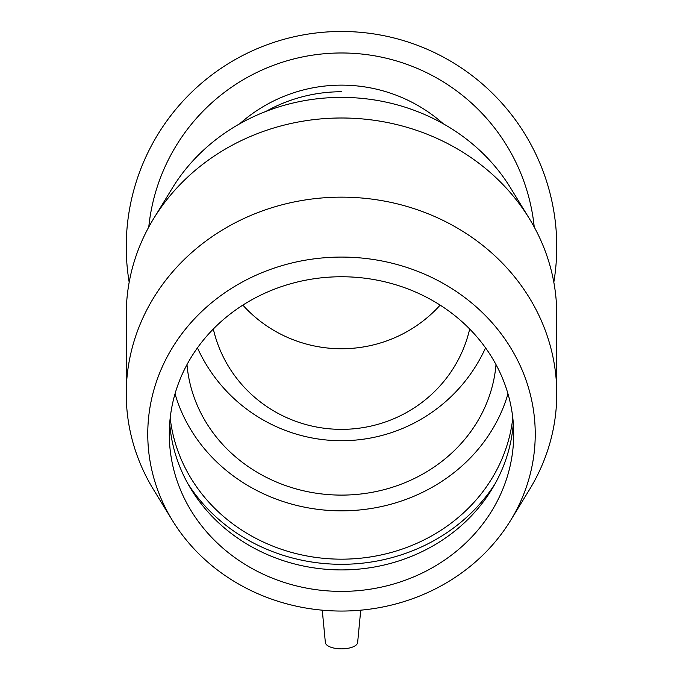 <?xml version="1.0" encoding="UTF-8"?>
<svg xmlns="http://www.w3.org/2000/svg" width="683" height="683" viewBox="0 0 683 683"><rect width="100%" height="100%" fill="white"/><g stroke="black" fill="none" stroke-linecap="round" stroke-linejoin="round"><path stroke-width="1.02" d="M469.682 329.01A131.375 128.498 0 0 1 341.5 429.359A131.375 128.498 0 0 1 213.318 329.01M440.142 305.113A131.375 128.498 0 0 1 341.5 348.748A131.375 128.498 0 0 1 242.858 305.113M239.665 123.802A153.427 153.427 0 0 1 443.335 123.802M341.5 91.744A154.99 154.99 0 0 0 266.011 111.372M553.819 282.224A215.265 215.265 0 0 0 341.5 31.478A215.265 215.265 0 0 0 129.181 282.224M534.234 227.063A193.733 193.733 0 0 0 148.766 227.063M186.988 364.602A154.99 141.586 180 0 0 341.5 495.107A154.99 141.586 180 0 0 496.012 364.602M360.735 610.184L357.636 642.541A16.144 6.565 180 0 1 357.627 642.549A16.144 6.565 180 0 1 341.5 648.85A16.144 6.565 180 0 1 325.364 642.541L322.265 610.184M510.568 520.489L529.359 489.813A215.265 196.653 180 0 0 556.765 393.792L556.765 314.65A215.265 196.653 180 0 0 529.359 218.628A215.265 196.653 180 0 0 341.5 117.997A215.265 196.653 180 0 0 153.641 218.628A215.265 196.653 180 0 0 126.235 314.65L126.235 393.792A215.265 196.653 180 0 0 153.641 489.813L172.432 520.489A193.733 176.982 180 0 0 341.5 611.054A193.733 176.982 180 0 0 510.568 520.489A193.733 176.982 180 0 0 341.5 257.081A193.733 176.982 180 0 0 172.432 520.489M556.765 393.792A215.265 196.653 180 0 0 341.5 197.148A215.265 196.653 180 0 0 126.235 393.792M529.359 218.628L510.568 187.953A193.733 176.982 180 0 0 341.5 97.387A193.733 176.982 180 0 0 172.432 187.953L153.641 218.628M175.027 393.792A172.21 157.321 180 0 0 341.5 510.841A172.21 157.321 180 0 0 507.973 393.792M170.195 417.962A172.21 157.321 180 0 0 341.5 559.172A172.21 157.321 180 0 0 512.805 417.962M187.808 483.555A177.819 162.452 180 0 0 341.5 564.303A177.819 162.452 180 0 0 495.192 483.555M169.691 423.332A172.21 157.321 180 0 0 190.181 487.696A172.21 157.321 180 0 0 341.5 569.912A172.21 157.321 180 0 0 492.819 487.696A172.21 157.321 180 0 0 513.309 423.332M341.5 276.752A172.21 157.321 180 0 0 169.29 434.072A172.21 157.321 180 0 0 341.5 591.393A172.21 157.321 180 0 0 513.71 434.072A172.21 157.321 180 0 0 341.5 276.752M197.447 347.86A158.166 158.166 0 0 0 485.553 347.86"/></g></svg>
